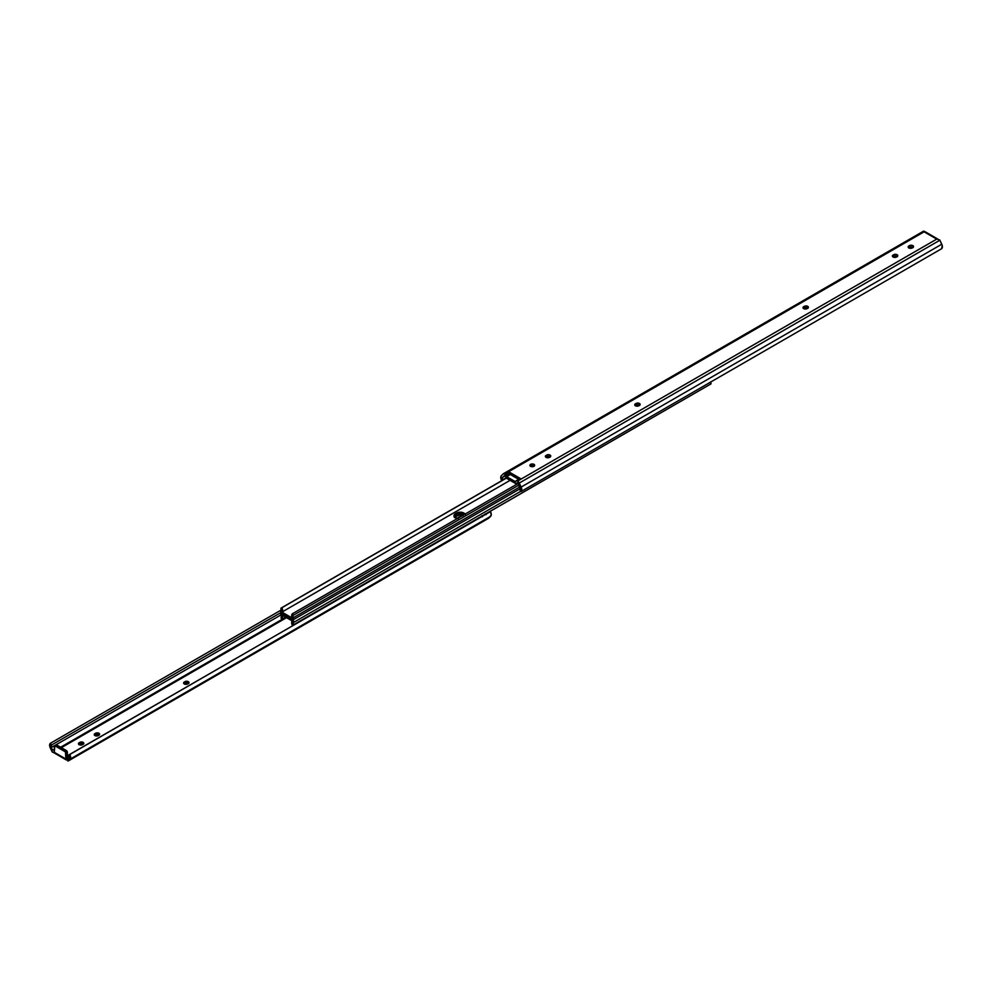 <?xml version="1.0" encoding="UTF-8"?>
<svg xmlns="http://www.w3.org/2000/svg" width="992" height="992" viewBox="0 0 992 992"><rect width="100%" height="100%" fill="white"/><g stroke="black" fill="none" stroke-linecap="round" stroke-linejoin="round"><path stroke-width="1.49" d="M188.492 683.488A2.381 1.376 -0 0 0 188.306 683.364A2.381 1.376 -0 0 0 184.934 683.364L184.934 681.665A2.381 1.376 180 0 1 188.306 681.665A2.381 1.376 180 0 1 189.001 682.632A2.381 1.376 180 0 1 188.306 683.6L189.001 682.632L187.947 681.492L184.301 682.025L183.607 682.992L184.301 683.972L187.674 683.972A2.381 1.376 180 0 1 185.082 684.269A2.381 1.376 180 0 1 183.607 682.992A2.381 1.376 180 0 1 184.301 682.025L184.301 683.724L188.306 683.364L188.306 681.665L188.604 683.575M83.142 742.376A2.381 1.376 180 0 1 83.836 743.343A2.381 1.376 180 0 1 83.142 744.322L83.799 743.082L82.782 742.202L79.149 742.735L78.455 743.715L79.149 744.682L82.51 744.682A2.381 1.376 180 0 1 79.918 744.98A2.381 1.376 180 0 1 78.455 743.715A2.381 1.376 180 0 1 79.149 742.735L79.782 742.376A2.381 1.376 180 0 1 83.142 742.376L83.142 744.074L83.142 742.376M99.101 735.084A2.381 1.376 -0 0 0 98.915 734.973A2.381 1.376 -0 0 0 95.554 734.973L95.554 733.274A2.381 1.376 180 0 1 98.915 733.274A2.381 1.376 180 0 1 99.609 734.241A2.381 1.376 180 0 1 98.915 735.208L99.572 733.968L98.555 733.1L94.922 733.634L94.228 734.601L94.922 735.58L98.282 735.58A2.381 1.376 180 0 1 95.691 735.878A2.381 1.376 180 0 1 94.228 734.601A2.381 1.376 180 0 1 94.922 733.634L94.922 735.332L98.915 734.973L98.915 733.274L99.212 735.171M68.002 758.285L68.002 761.1L68.733 754.974L69.824 754.478L70.63 757.218L68.101 761.013A2.976 1.711 60 0 1 68.002 761.1A2.976 1.711 60 0 0 68.101 761.013L69.998 759.19L490.631 516.336A4.464 2.579 -120 0 0 490.47 511.624L68.733 754.974A2.381 1.376 60 0 1 68.82 757.491L68.002 758.285M54.523 753.077L52.229 751.998A2.976 1.711 60 0 1 52.117 751.787L50.232 747.782A4.464 2.579 60 0 1 50.406 743.268L281.344 609.931L50.406 743.268L51.497 745.029L50.406 743.268L49.736 746.393L52.117 751.787A2.976 1.711 60 0 0 52.229 751.998L51.41 747.435A2.381 1.376 60 0 1 51.497 745.029L280.984 612.535L51.497 745.029L51.41 747.435L280.786 615.015L51.41 747.435L52.229 751.998L53.866 752.395M61.38 747.658L286.527 617.669L61.38 747.658M68.002 758.409L65.894 759.016L67.369 758.161L65.894 759.016L54.324 752.333L54.796 745.761L65.435 751.899L65.894 759.016A1.488 0.856 180 0 1 67.332 758.793L68.002 758.409M462.272 515.332L456.828 518.469L462.272 515.332M285.77 617.235L60.624 747.224L285.77 617.235M54.324 750.795L52.229 749.171L54.324 750.795M488.324 518.407A2.976 1.711 -120 0 0 488.548 518.308A2.976 1.711 -120 0 0 488.746 518.159L491.238 514.972L490.47 511.624L489.366 512.12L69.824 754.478A4.464 2.579 60 0 1 69.998 759.19L490.631 516.336L488.746 518.159L68.101 761.013L488.411 518.37M67.977 760.628L65.894 759.016L65.894 753.176L67.369 752.333L67.369 758.161L66.898 751.056L55.974 745.079M78.852 744.645L80.997 743.702L83.142 744.074A2.381 1.376 -0 0 0 79.782 744.074L79.782 742.376L79.149 744.434L79.149 742.735L79.149 744.434A2.381 1.376 0 0 0 78.963 744.558M485.386 513.744L486.08 514.637M54.634 745.823L56.11 744.967A1.488 0.856 -120 0 1 56.854 745.042L55.378 745.897L56.854 745.042L66.315 750.51L64.84 751.366L55.378 745.897A1.488 0.856 60 0 0 54.634 745.823A1.488 0.856 60 0 0 54.324 746.505L54.324 752.742M65.993 759.562L54.758 753.226M54.572 753.139L66.414 760.021M66.315 750.51L64.84 751.366A1.488 0.856 60 0 1 65.894 753.176L67.369 752.333A1.488 0.856 -120 0 0 66.315 750.51M481.703 515.865L482.397 516.758M94.922 733.634L95.554 733.274L94.922 735.332L94.922 733.634M184.301 682.025L184.934 681.665L184.301 683.724L184.301 682.025M465.347 514.6L463.14 512.69L460.251 512.182L455.514 513.67L455.514 515.121L454.088 516.658L456.568 514.513A5.208 3.001 180 0 1 464.12 514.637A5.208 3.001 0 0 0 463.921 514.513L463.921 513.062A5.208 3.001 180 0 1 465.087 514.079M293.334 617.718A1.786 1.029 60 0 1 293.285 619.69A1.786 1.029 60 0 1 292.392 619.603L281.914 613.552A1.786 1.029 60 0 1 280.761 612.027A1.786 1.029 60 0 1 280.972 610.576L280.972 608.146L506.366 478.008L280.972 608.146A2.232 1.29 60 0 1 280.972 610.576L281.554 613.279L292.392 619.603A1.786 1.029 60 0 1 293.545 621.128A1.786 1.029 60 0 1 293.334 622.579L520.763 491.276L293.334 622.579L293.545 621.128L292.392 619.603L281.554 613.403L280.662 614.085L280.972 615.437A2.232 1.29 60 0 1 280.972 617.867L281.914 619.38L285.696 617.198L281.914 619.38L282.633 617.607L281.914 615.003L292.392 621.066L291.859 624.104L292.392 625.431L293.334 625.01A2.232 1.29 60 0 1 293.334 622.579L293.334 625.01L711.028 383.854L292.392 625.431A4.018 2.319 60 0 1 292.392 621.066L281.914 615.003A4.018 2.319 60 0 1 281.914 619.38L280.972 615.437A1.786 1.029 60 0 1 281.021 613.465A1.786 1.029 60 0 1 281.914 613.552L292.752 619.752L293.545 619.405L293.334 617.718A2.232 1.29 60 0 1 293.334 615.288L518.853 485.088L293.334 615.288L292.392 613.775L518.097 483.476L292.392 613.775L293.334 617.718L519.758 486.998L293.334 617.718M292.392 618.152A4.018 2.319 60 0 1 292.392 613.775L291.673 615.548L292.392 618.152L281.914 612.089L510.099 480.339L281.914 612.089L292.392 618.152M457.275 518.58A5.208 3.001 180 0 1 453.989 515.79A5.208 3.001 180 0 1 455.514 513.67L454.088 515.208L454.386 516.944L458.18 518.742M281.914 607.724A4.018 2.319 60 0 1 281.914 612.089L282.447 609.051L281.914 607.724L280.972 608.146L506.441 478.094L281.914 607.724M462.706 515.456A5.208 3.001 -0 0 0 456.568 515.976L456.568 514.513L458.254 513.868L463.921 514.513A5.208 3.001 0 0 0 456.568 514.513L456.568 513.062A5.208 3.001 180 0 1 463.921 513.062L463.921 514.513L459.234 513.695L455.514 515.121A5.208 3.001 0 0 0 454.15 516.522A5.208 3.001 180 0 1 455.514 515.121L455.514 513.67L456.568 513.062L455.514 516.584L459.234 515.158L463.14 515.604M710.656 382.069A2.232 1.29 -120 0 0 711.028 383.854L710.731 381.821M454.386 517.551L455.514 516.584A5.208 3.001 0 0 0 454.646 517.254M456.742 518.444L462.16 515.307L456.742 518.444M456.568 515.976L455.514 516.584L455.514 515.121L456.568 514.513L456.568 515.976M550.238 456.903A2.381 1.376 0 0 0 546.691 456.779L546.691 455.08A2.381 1.376 180 0 1 549.283 454.782A2.381 1.376 180 0 1 550.746 456.047A2.381 1.376 180 0 1 550.052 457.027L549.419 457.386A2.381 1.376 180 0 1 546.059 457.386L549.06 457.56L550.709 455.787L549.283 454.782L547.051 454.906L545.402 456.146L546.059 457.386A2.381 1.376 180 0 1 545.364 456.419A2.381 1.376 180 0 1 546.059 455.44L546.059 457.138L548.365 456.382L550.349 456.99M807.885 308.152A2.381 1.376 0 0 0 804.326 308.028L804.326 306.33A2.381 1.376 180 0 1 806.918 306.032A2.381 1.376 180 0 1 808.393 307.297A2.381 1.376 180 0 1 807.699 308.276L807.066 308.636A2.381 1.376 180 0 1 803.694 308.636L806.707 308.81L808.344 307.036L806.918 306.032L804.686 306.156L803.049 307.396L803.694 308.636A2.381 1.376 180 0 1 802.999 307.669A2.381 1.376 180 0 1 803.694 306.702L803.694 308.4L806.012 307.632L807.984 308.239M908.56 247.888L909.49 245.619A2.381 1.376 180 0 1 912.082 245.322A2.381 1.376 180 0 1 913.545 246.586A2.381 1.376 180 0 1 912.851 247.566L912.218 247.926A2.381 1.376 180 0 1 908.858 247.926L911.859 248.099L913.508 246.326L912.082 245.322L909.85 245.446L908.201 246.686L908.858 247.926A2.381 1.376 180 0 1 908.164 246.958A2.381 1.376 180 0 1 908.858 245.979L908.858 247.678L911.164 246.921L913.148 247.529M897.264 256.544A2.381 1.376 0 0 0 893.718 256.42L893.718 254.721A2.381 1.376 180 0 1 896.309 254.423A2.381 1.376 180 0 1 897.772 255.7A2.381 1.376 180 0 1 897.078 256.668L896.446 257.027A2.381 1.376 180 0 1 893.085 257.027L896.086 257.201L897.735 255.428L896.309 254.423L894.077 254.56L892.428 255.787L893.085 257.027A2.381 1.376 180 0 1 892.391 256.06A2.381 1.376 180 0 1 893.085 255.093L893.085 256.792L895.392 256.023L897.376 256.63M635.14 405.74L636.07 403.471A2.381 1.376 180 0 1 638.662 403.174A2.381 1.376 180 0 1 640.138 404.438A2.381 1.376 180 0 1 639.443 405.418L638.811 405.778A2.381 1.376 180 0 1 635.438 405.778L638.451 405.951L640.088 404.178L638.662 403.174L636.43 403.298L634.793 404.538L635.438 405.778A2.381 1.376 180 0 1 634.744 404.81A2.381 1.376 180 0 1 635.438 403.831L635.438 405.542L637.757 404.773L639.728 405.381M530.298 466.277L533.969 466.066L533.969 464.368A2.381 1.376 180 0 1 534.663 465.335A2.381 1.376 180 0 1 533.188 466.612A2.381 1.376 180 0 1 530.596 466.314L533.597 466.488L534.614 465.074L533.188 464.07L530.956 464.194L529.902 465.335L530.596 466.314A2.381 1.376 180 0 1 529.902 465.335A2.381 1.376 180 0 1 531.365 464.07A2.381 1.376 180 0 1 533.969 464.368L533.969 466.066A2.381 1.376 0 0 0 530.41 466.19M937.651 239.246L939.771 240.002A2.976 1.711 -120 0 1 939.883 240.213L519.238 483.067L517.564 481.12L516.373 480.711L515.48 481.74L506.763 476.718L505.077 473.916L503.254 473.841A2.976 1.711 60 0 1 503.452 473.692A2.976 1.711 60 0 1 504.94 473.841L924.11 231.83L936.721 239.122L517.564 481.12L520.837 478.776L508.76 471.795L504.94 473.841L924.11 231.83L936.721 239.122L517.564 481.12A2.976 1.711 60 0 1 519.238 483.067L521.135 487.072L519.238 483.067L939.883 240.213L941.768 244.218L521.135 487.072L521.767 489.775L520.961 491.586L941.594 248.732A4.464 2.579 -120 0 0 941.768 244.218L521.135 487.072A4.464 2.579 60 0 1 520.961 491.586L518.06 483.414L516.807 483.253A2.083 1.203 60 0 1 516.522 483.55A2.083 1.203 60 0 1 515.48 483.439L507.024 478.566A2.083 1.203 60 0 1 505.697 476.83L504.556 475.466L502.535 477.363L505.25 475.8L502.386 477.561L502.634 479.88A2.381 1.376 60 0 1 502.535 477.363L504.94 475.54L506.242 477.846L501.53 480.376A4.464 2.579 60 0 1 501.369 475.664L500.737 477.636L501.53 480.376L506.205 477.809L515.48 483.439L517.564 482.831L519.957 487.419A2.381 1.376 60 0 1 519.858 489.825L520.961 491.586L941.594 248.732L942.264 245.607L939.883 240.213A2.976 1.711 -120 0 0 939.771 240.002L937.638 239.332M925.524 231.954L923.664 231.086L503.676 473.593M925.276 231.843L924.408 231.545M510.396 474.436L518.754 479.272L510.086 473.519L506.404 475.652L506.763 476.718L510.396 474.436L506.763 476.718L515.48 481.74L515.84 481.095A2.083 1.203 60 0 1 516.125 480.798A2.083 1.203 60 0 1 517.167 480.897L520.837 478.776L508.76 471.795L510.396 474.436M509.59 472.564L505.895 474.684M503.254 473.841L501.369 475.664L503.254 473.841M925.586 231.979L937.44 238.861M518.655 479.334L510.446 474.585L518.655 479.334M519.746 478.702L520.837 478.776A2.083 1.203 -120 0 0 519.796 478.665A2.083 1.203 -120 0 0 519.51 478.962M506.404 475.652L510.086 473.519A2.083 1.203 -120 0 0 508.76 471.795L505.077 473.916A2.083 1.203 60 0 1 506.404 475.652M639.629 405.294A2.381 1.376 0 0 0 636.07 405.17L636.07 403.471L635.438 405.542A2.381 1.376 0 0 0 635.252 405.654M893.718 256.42L893.085 256.792L893.718 254.721L893.718 256.42M913.037 247.442A2.381 1.376 0 0 0 909.49 247.318L909.49 245.619L908.858 247.678A2.381 1.376 0 0 0 908.672 247.802M804.326 308.028L803.694 308.4L804.326 306.33L804.326 308.028M546.691 456.779L546.059 457.138L546.691 455.08L546.691 456.779M488.548 518.308L68.336 760.914M293.297 619.69L520.292 488.634M503.452 473.692L923.664 231.086M517.65 482.893L516.522 483.55M516.125 480.798L519.796 478.665"/></g></svg>
